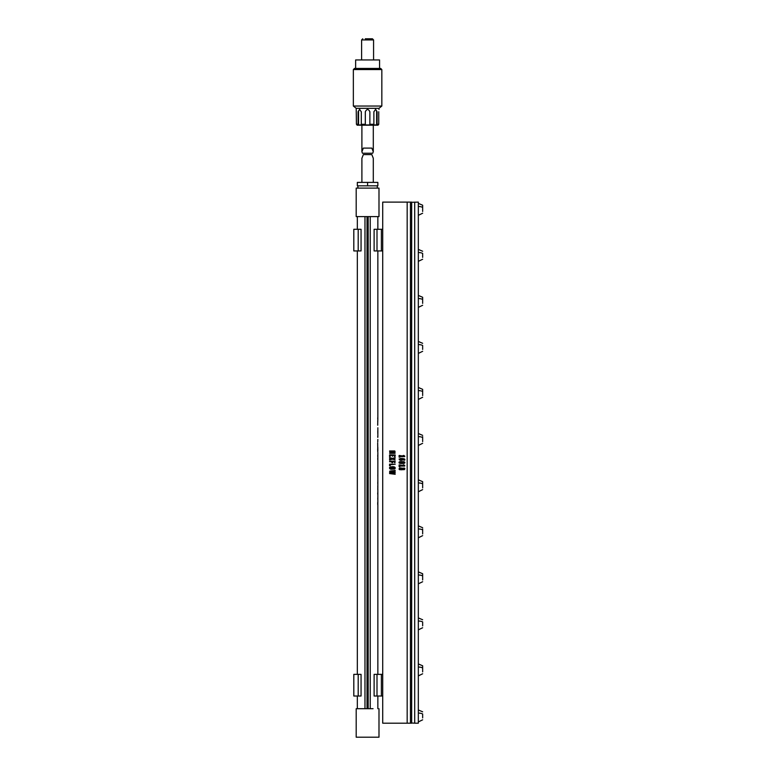 <?xml version="1.0" encoding="UTF-8"?>
<svg xmlns="http://www.w3.org/2000/svg" width="776" height="776" viewBox="0 0 776 776"><rect width="100%" height="100%" fill="white"/><g stroke="black" fill="none" stroke-linecap="round" stroke-linejoin="round"><path stroke-width="1.16" d="M391.579 468.694L390.512 468.345L390.9 467.414L393.131 467.288L394.353 468.006L391.579 468.694L390.512 468.345L390.9 467.414L394.189 467.647L393.801 468.578L391.579 468.694M390.9 467.414L391.531 467.288M393.801 468.578L393.17 468.704M391.152 469.257L395.13 468.597L395.1 467.424L393.558 466.735L390.105 466.977L389.6 468.558L391.152 469.257L394.606 469.005L395.1 467.424L392.316 466.648L389.571 467.394L389.6 468.558L391.152 469.257L390.202 468.995M394.499 466.997L393.558 466.735M394.606 469.005L395.13 468.597M407.167 202.119L382.714 202.119L382.714 723.183L407.167 723.183L407.167 202.119L411.668 202.119L411.668 723.183L410.455 723.183L410.455 202.119M399.727 457.2L399.97 456.657L404.8 456.22L403.821 455.473L403.113 455.541L403.675 456.084L399.165 455.493L399.077 457.122L399.727 457.2M402.55 459.974L401.677 460.372L402.967 459.053L403.86 459.363L403.83 460.197L404.733 460.12L404.733 459.217L403.792 458.665L399.068 459.062L400.173 460.352L402.666 459.605M403.122 463.524L404.674 463.059L404.073 461.769L400.668 461.575L398.971 462.525L400.717 463.514L404.092 463.369L404.665 462.089L403.132 461.584M399.727 466.618L399.97 466.066L404.8 465.629L403.821 464.882L403.113 464.95L403.675 465.493L399.165 464.902L399.077 466.531L399.727 466.618M401.056 469.79L404.49 469.538L404.762 468.442L399.815 467.88L399.077 469.238L401.056 469.79M395.032 453.32L395.032 452.796L391.075 452.815L395.081 451.739L394.79 450.972L389.591 450.982L389.668 451.496L393.927 451.477L389.853 452.524L389.6 453.252L395.032 453.32L389.911 453.32M390.173 456.472L390.415 455.376L392.016 455.376L392.462 456.317L392.899 455.376L394.295 455.376L394.315 456.424L395.1 456.453L395.197 454.969L389.591 454.843L389.503 456.395L390.173 456.472M392.443 459.198L395.159 459.867L393.16 458.81L395.139 458.276L395.159 457.685L392.423 458.364L389.552 457.627L389.571 458.199L391.715 458.761L389.571 459.314L389.552 459.916L392.443 459.198L389.697 459.925M394.955 462.768L395.11 461.225L389.668 461.177L389.591 461.749L391.793 461.759L391.899 462.7L392.704 462.671L392.724 461.759L394.256 461.759L394.722 462.777M390.212 465.658L390.454 464.688L395.217 464.252L389.591 464.155L389.503 465.581L390.212 465.658M395.013 474.301L395.1 473.758L390.629 473.244L395.1 472.681L395.178 472.109L390.629 471.517L395.12 471.003L395.159 470.44L389.795 471.08L389.63 471.876L393.413 472.341L389.63 472.826L389.63 473.583L395.159 474.281M407.167 723.183L410.455 723.183M399.873 457.18L399.97 456.657L404.674 456.657M404.762 456.152L403.966 455.541M403.821 455.473L403.113 455.541L403.675 456.084L399.97 456.084L399.97 455.551M399.077 455.551L399.077 457.122M402.337 459.014L403.86 459.363L403.898 460.226M404.849 459.838L404.345 458.888L404.868 459.673M402.404 458.47L400.28 458.529L402.404 458.47M399.068 459.062L400.173 460.352M403.18 463.524L404.674 463.059M404.878 462.574L404.073 461.769M400.668 461.575L398.971 462.525L400.814 463.524M399.747 461.739L399.174 462.04M399.184 463.01L399.776 463.33M399.873 466.599L399.97 466.066L404.674 466.066M404.762 465.561L403.966 464.95M403.821 464.882L403.113 464.95L403.675 465.493L399.97 465.493L399.97 464.96M399.077 464.96L399.165 466.589M402.366 469.47L403.074 469.713L402.366 469.47M404.044 469.693L404.878 468.859L403.966 467.957L404.762 468.442M399.359 468.064L399.077 469.238L399.912 469.761L399.397 469.567M391.075 452.815L392.52 452.456M391.424 452.728L392.152 452.553L391.424 452.728M393.296 451.486L392.646 451.496L393.393 451.593M394.955 472.7L390.629 473.244M394.994 471.022L390.629 471.517M389.795 472.797L393.413 472.341M414.704 723.183L411.668 723.009L411.668 202.284L418.322 202.119L418.322 723.183L414.704 723.183L414.704 202.119M401.725 459.644L399.863 459.44L401.493 459.023L401.725 459.644M400.697 459.053L399.941 459.256M402.608 462.971L399.892 462.545L403.462 462.205L403.782 462.797L401.279 462.971L402.608 462.971M403.462 462.205L402.831 462.137M399.989 462.35L401.958 462.118M400.319 462.215L400.95 462.137L400.319 462.215M404.034 468.82L402.482 468.859L403.986 468.985M403.375 469.189L402.889 469.102M400.523 469.257L400.009 468.5L401.531 468.791L400.018 469.15L400.532 468.384M418.322 203.37L422.648 205.223L422.648 211.46M418.322 215.34L422.648 213.225M418.322 252.51A5.985 2.871 -0 0 1 422.648 253.403L422.648 257.36M422.648 259.252L418.322 261.366M418.322 295.423L422.648 297.276L422.648 303.387M418.322 307.393L422.648 305.278M418.322 344.563A5.985 2.871 -0 0 1 422.648 345.456L422.648 349.413M422.648 351.305L418.322 353.42M418.322 387.476L422.648 389.339L422.648 395.566M418.322 399.446L422.648 397.273M422.648 441.592L422.648 436.645M422.648 443.3L418.322 445.472M418.322 479.82L422.648 481.683L422.648 487.91M418.322 491.79L422.648 489.617M422.648 533.937L422.648 528.99M422.648 535.644L418.322 537.817M418.322 571.883L422.648 573.736L422.648 579.973M418.322 583.843L422.648 581.728M418.322 621.023A5.985 2.871 -0 0 1 422.648 621.915L422.648 625.873M422.648 627.755L418.322 629.87M418.322 663.936L422.648 665.789L422.648 671.9M418.322 675.896L422.648 673.781M418.322 713.076A5.985 2.871 -0 0 1 422.648 713.968L422.648 717.926M422.648 719.818L418.322 721.932M422.648 206.503L422.648 207.376A5.985 2.871 -0 0 0 418.322 206.484M422.648 298.556L422.648 299.429A5.985 2.871 -0 0 0 418.322 298.537M422.648 575.016L422.648 575.879A5.985 2.871 -0 0 0 418.322 574.997M422.648 667.069L422.648 667.942A5.985 2.871 -0 0 0 418.322 667.05M374.662 696.014L382.714 696.014M382.714 674.363L381.385 674.363L381.385 696.014M374.662 674.363L381.113 674.363M354.079 674.363L360.52 674.363M360.52 696.014L354.079 696.014M374.662 250.939L382.714 250.939M382.714 229.289L381.385 229.289L381.385 250.939M374.662 229.289L381.113 229.289M354.079 229.289L360.52 229.289M360.52 250.939L354.079 250.939M377.834 504.216L377.834 502.993M377.679 502.79L377.834 505.147M377.776 502.46L377.776 504.74M377.679 504.439L377.844 504.963M377.67 502.906L377.815 504.332L377.815 502.906M370.22 708.711L370.22 216.591M377.796 475.969L377.844 474.039L377.844 475.969M377.737 418.72L377.854 420.097M377.737 418.671L377.737 417.711M377.854 250.939L377.844 418.671M377.67 425.2L377.854 418.953M377.737 421.785L377.737 420.825M377.854 427.77L377.854 437.325M377.737 425.2L377.737 424.162M377.825 432.106L377.737 433.115M377.844 432.106L377.737 431.078M377.737 437.325L377.737 436.287M377.844 439.468L377.747 441.971M377.67 442.999L377.757 448.761M377.737 451.68L377.679 448.858M377.66 449.876L377.854 447.403M377.854 452.35L377.844 487.115M377.737 457.956L377.737 459.644M377.737 455.017L377.737 456.725M377.737 483.399L377.805 481.983M377.834 481.149L377.854 482.41M377.776 485.98L377.825 489.666M377.737 489.025L377.825 488.075M377.825 485.98L377.854 486.659M377.776 489.025L377.776 489.666M377.854 489.025L377.854 502.557M377.718 494.244L377.854 494.739M377.786 494.244L377.854 491.421M377.737 499.201L377.805 497.785M377.834 496.941L377.854 498.211M378.989 708.711L378.989 737.2L356.194 737.2L356.194 708.711L373.062 708.711M362.13 216.591L356.194 216.591L356.194 188.102L378.989 188.102L378.989 216.591L362.13 216.591M368.163 216.591L368.163 708.711M364.972 708.711L364.972 216.591M367.019 216.591L367.019 708.711M367.591 268.215L367.591 267.536L367.591 268.215M367.591 284.52L367.591 283.832L367.591 284.52M367.591 300.816L367.591 300.128L367.591 300.816M367.591 317.112L367.591 316.424L367.591 317.112M367.591 333.408L367.591 332.729L367.591 333.408M367.591 349.704L367.591 349.025L367.591 349.704M367.591 366L367.591 365.321L367.591 366M367.591 382.306L367.591 381.617L367.591 382.306M367.591 398.602L367.591 397.913L367.591 398.602M367.591 414.898L367.591 414.209L367.591 414.898M367.591 431.194L367.591 430.515L367.591 431.194M367.591 447.49L367.591 446.811L367.591 447.49M367.591 463.786L367.591 463.107L367.591 463.786M367.591 480.082L367.591 479.403L367.591 480.082M367.591 496.388L367.591 495.699L367.591 496.388M367.591 512.684L367.591 511.995L367.591 512.684M367.591 528.98L367.591 528.291L367.591 528.98M367.591 545.276L367.591 544.597L367.591 545.276M367.591 561.572L367.591 560.893L367.591 561.572M367.591 577.868L367.591 577.189L367.591 577.868M367.591 594.173L367.591 593.485L367.591 594.173M367.591 610.47L367.591 609.781L367.591 610.47M367.591 626.765L367.591 626.077L367.591 626.765M367.591 643.062L367.591 642.382L367.591 643.062M367.591 659.357L367.591 658.678L367.591 659.357M367.591 675.653L367.591 674.975L367.591 675.653M377.699 451.292L377.757 449.876M377.844 451.292L377.854 448.47M377.834 492.547L377.66 493.4M367.591 182.399L377.854 182.399L377.854 185.823L357.338 185.823L357.338 182.399L367.591 182.399L367.591 185.823M363.343 154.599L371.84 154.599L363.343 154.599L361.897 158.275L361.897 182.399M371.84 154.599L373.295 158.275L373.295 182.399M362.751 38.8L361.606 39.935L373.576 39.935L372.441 38.8L365.273 38.8M355.631 68.433L355.631 59.956L379.561 59.956L379.561 68.433M353.352 69.568L354.486 68.433L380.696 68.433L381.84 69.568L381.84 106.04L353.352 106.04L353.352 69.568L381.84 69.568M378.989 109.464L378.989 108.32L356.194 108.32L353.352 106.04M378.756 111.744C379.008 108.795 379.008 108.795 378.756 111.744L378.756 124.276L377.097 124.276L377.097 111.744L375.652 109.464L373.877 111.744L373.877 124.276L369.871 124.276L369.871 111.744C368.358 108.795 366.835 108.795 365.312 111.744L365.312 124.276L361.306 124.276L361.306 111.744L359.53 109.464L358.085 111.744L358.085 124.276L356.426 124.276L357.105 124.946M356.223 109.571L356.426 124.276M359.53 109.464L359.86 109.503A2.28 1.61 90 0 0 358.57 111.744L358.085 111.744M357.105 125.188L378.077 125.188M373.877 124.276L373.392 124.946L376.622 124.946L377.097 124.276M378.756 124.276L378.077 124.946M375.332 109.503A2.28 1.61 -90 0 1 376.622 111.744L376.622 124.946M358.085 124.276L358.57 124.946L358.57 111.744M361.306 124.276L361.791 124.946L358.57 124.946M365.312 124.276L365.312 124.946L369.871 124.946L369.871 124.276M361.897 151.786L362.46 153.231L372.722 153.231L373.295 151.786L371.84 148.109L363.343 148.109L361.897 151.786L361.897 125.421M373.295 125.421L373.295 151.786M418.322 390.6A5.985 2.871 -0 0 1 422.648 391.482M418.322 436.626A5.985 2.871 -0 0 1 422.648 437.509M418.322 482.944A5.985 2.871 -0 0 1 422.648 483.826M418.322 528.97A5.985 2.871 -0 0 1 422.648 529.853M377 696.014L377 674.363M358.192 696.014L358.192 674.363M377 250.939L377 229.289M358.192 250.939L358.192 229.289M422.648 251.249L418.322 249.397M422.648 343.312L418.322 341.45M422.648 435.365L418.322 433.512M422.648 527.709L418.322 525.856M422.648 619.762L418.322 617.909M422.648 711.815L418.322 709.962M374.119 696.014L374.119 674.363M361.063 696.014L361.063 674.363M353.808 696.014L353.808 674.363M374.119 250.939L374.119 229.289M361.063 250.939L361.063 229.289M353.808 250.939L353.808 229.289M377.854 216.591L377.854 229.289M377.854 708.711L377.854 696.014M377.854 674.363L377.854 504.662M377.854 459.149L377.854 458.519M377.854 456.133L377.854 455.502M357.338 216.591L357.338 229.289M357.338 250.939L357.338 674.363M357.338 696.014L357.338 708.711M377.281 185.823L377.281 188.102M357.911 185.823L357.911 188.102M377.854 488.075L377.854 487.57M377.854 492.45L377.854 493.711M361.606 39.935L361.606 59.956M373.576 39.935L373.576 59.956M378.989 108.32L381.84 106.04M356.194 108.32L356.194 109.464"/></g></svg>
